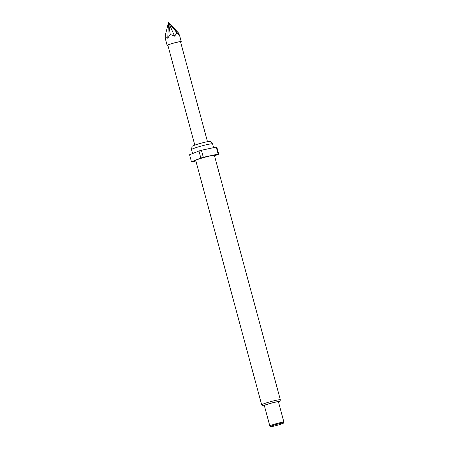 <?xml version="1.0" encoding="UTF-8"?>
<svg xmlns="http://www.w3.org/2000/svg" width="449" height="449" viewBox="0 0 449 449"><rect width="100%" height="100%" fill="white"/><g stroke="black" fill="none" stroke-linecap="round" stroke-linejoin="round"><path stroke-width="0.67" d="M167.926 45.472A7.296 0.578 -15.1 0 1 167.151 45.416A7.296 0.578 -15.1 0 1 171.563 43.665A7.296 0.578 -15.1 0 1 179.376 41.723A7.296 0.578 -15.1 0 1 181.239 41.617A7.296 0.578 -15.1 0 1 180.605 42.049M165.069 36.234L168.515 22.45L178.522 32.99L179.398 35.353L176.973 32.816L174.622 36.189L170.244 34.444L167.746 38.165C166.759 38.216 165.861 37.57 165.069 36.234L165.327 38.642L167.151 45.416M181.239 41.617L179.415 34.842L179.398 35.353L168.515 22.45L176.973 32.816M194.81 145.111L167.859 45.226A6.567 0.522 -15.1 0 1 171.827 43.648A6.567 0.522 -15.1 0 1 178.859 41.903A6.567 0.522 -15.1 0 1 180.537 41.808L207.489 141.688M192.587 153.536L191.515 149.579A10.905 0.864 -15.1 0 1 191.515 149.545L192.071 146.385A9.547 0.758 -15.1 0 1 196.909 144.415A9.547 0.758 -15.1 0 1 206.22 141.946A9.547 0.758 -15.1 0 1 210.497 141.418L212.562 143.865A10.905 0.864 -15.1 0 1 212.579 143.899L213.595 147.659M191.515 149.545A10.905 0.864 -15.1 0 1 197.038 147.294A10.905 0.864 -15.1 0 1 207.679 144.471A10.905 0.864 -15.1 0 1 212.562 143.865M195.747 160.489A9.665 0.769 -15.1 0 1 200.49 158.514A9.665 0.769 -15.1 0 1 210.07 155.966A9.665 0.769 -15.1 0 1 214.414 155.455L280.35 399.818A9.665 0.769 -15.1 0 0 276 400.328A9.665 0.769 -15.1 0 0 266.42 402.876A9.665 0.769 -15.1 0 0 261.683 404.852L195.747 160.489M280.468 423.441A6.567 0.522 164.9 0 0 273.738 425.242A6.567 0.522 164.9 0 0 270.769 426.55A6.567 0.522 164.9 0 0 273.688 426.168A6.567 0.522 164.9 0 0 283.409 423.138A6.567 0.522 164.9 0 0 280.468 423.441M270.769 426.55L269.877 426.039A7.296 0.578 -15.1 0 1 269.843 426.006A7.296 0.578 -15.1 0 1 273.424 424.507A7.296 0.578 -15.1 0 1 280.653 422.588A7.296 0.578 -15.1 0 1 283.931 422.2A7.296 0.578 -15.1 0 1 283.92 422.251L283.409 423.138M269.843 426.006L264.349 405.638A7.296 0.578 -15.1 0 1 267.93 404.145A7.296 0.578 -15.1 0 1 275.158 402.225A7.296 0.578 -15.1 0 1 278.436 401.838L283.931 422.2M195.887 161.006L192.015 161.836A14.228 1.128 -15.1 0 1 191.454 161.775L200.838 157.997A14.228 1.128 -15.1 0 1 203.307 157.29L218.147 154.108A14.228 1.128 -15.1 0 1 218.702 154.17L214.521 155.854M200.838 157.997L198.946 150.976A14.228 1.128 -15.1 0 1 201.41 150.269L203.307 157.29M198.946 150.976L189.562 154.753L191.454 161.775M218.147 154.108L216.255 147.087A14.228 1.128 -15.1 0 1 216.811 147.149L218.702 154.17M216.255 147.087L201.41 150.269M170.244 34.444L168.515 22.45L174.622 36.189M168.515 22.45L167.746 38.165M264.427 405.93A8.205 0.651 -15.1 0 1 265.976 404.701A8.205 0.651 -15.1 0 1 275.63 402.035A8.205 0.651 -15.1 0 1 278.515 402.124L279.968 401.283L280.35 399.818M261.683 404.852L262.519 405.84L264.433 405.947"/></g></svg>
